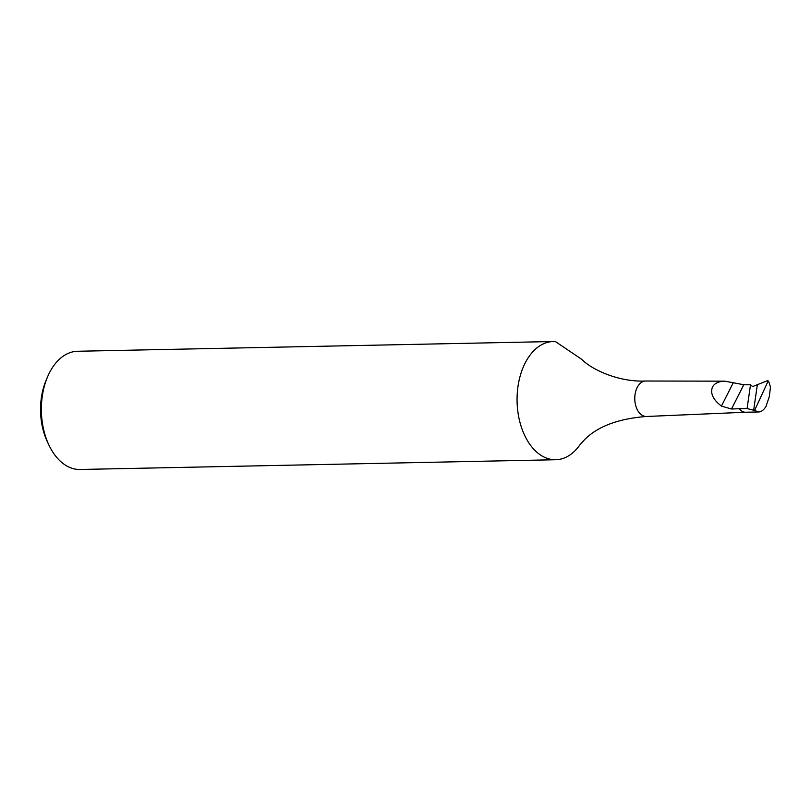 <?xml version="1.0" encoding="UTF-8"?>
<svg xmlns="http://www.w3.org/2000/svg" width="811" height="811" viewBox="0 0 811 811"><rect width="100%" height="100%" fill="white"/><g stroke="black" fill="none" stroke-linecap="round" stroke-linejoin="round"><path stroke-width="1.22" d="M48.873 444.955L47.291 441.589A53.212 33.697 -91.2 0 1 46.045 380.471L47.484 377.044A59.122 37.448 -91.2 0 1 49.4 372.888A59.122 37.448 -91.2 0 1 77.613 351.264L553.315 341.522A59.122 37.448 -91.2 0 1 555.423 341.573L581.801 359.395C591.979 369.857 619.249 382.295 645.637 381.018A17.741 11.232 88.8 0 0 637.182 387.506A17.741 11.232 -91.2 0 0 635.976 406.443A17.741 11.232 -91.2 0 0 646.367 416.489C618.489 418.658 597.96 426.312 584.761 439.45L579.885 444.894A59.122 37.448 88.8 0 1 555.738 459.736L80.025 469.478A59.122 37.448 -91.2 0 1 48.873 444.955A59.122 37.448 -91.2 0 1 47.484 377.044M553.315 341.522A59.122 37.448 -91.2 0 0 525.102 363.146A59.122 37.448 88.8 0 0 521.088 426.262A59.122 37.448 88.8 0 0 555.738 459.736M724.902 381.17C718.739 381.271 714.592 383.228 712.484 387.04C710.071 393.315 713.051 399.661 721.425 406.098L731.492 409.008L743.799 384.749L724.902 381.17L645.799 381.018A17.741 11.232 88.8 0 0 645.637 381.018M745.664 412.231L646.529 416.479A17.741 11.232 -91.2 0 1 646.367 416.489M731.492 409.008L739.186 408.714A15.521 9.833 88.8 0 0 745.593 412.231A15.521 9.833 88.8 0 0 745.735 412.231M743.799 384.749L750.52 384.728L747.083 408.562L739.186 408.714M750.52 384.728L752.608 386.594L767.682 380.582L769.183 382.63L768.017 380.856M769.183 382.63L770.45 387.161L769.345 396.488L766.04 406.291C763.932 409.92 761.458 411.806 758.599 411.968L754.605 410.447L767.905 381.565L767.682 380.582M747.083 408.562L754.605 410.447M721.425 406.098L733.397 382.498M757.312 384.911L753.601 410.65M745.593 412.231L758.599 411.968M767.946 380.704L768.473 381.423"/></g></svg>
